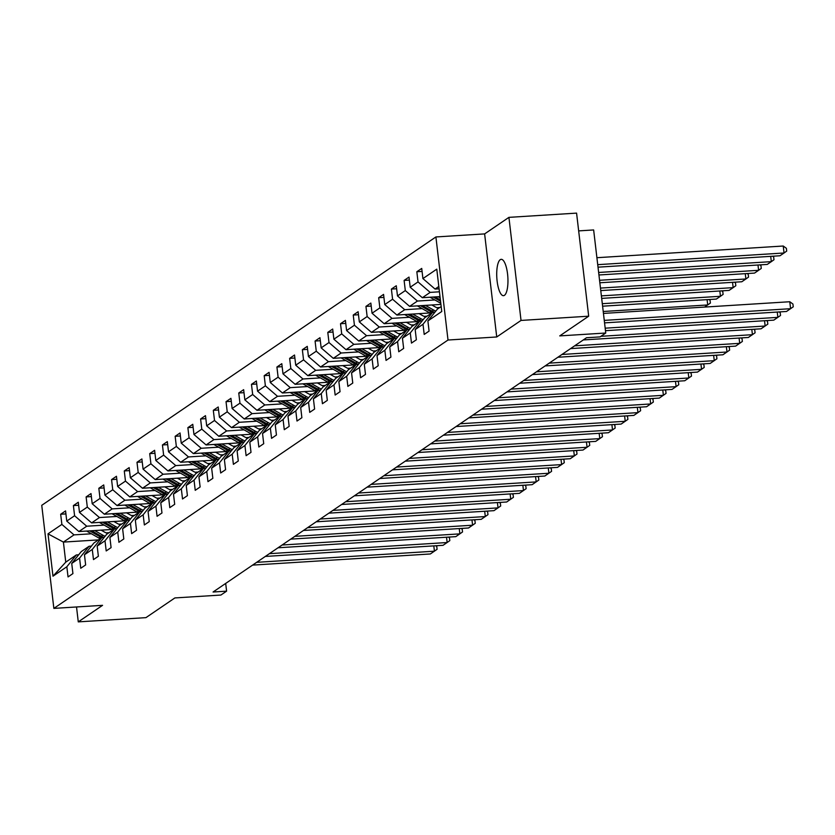 <?xml version="1.0" encoding="UTF-8"?>
<svg xmlns="http://www.w3.org/2000/svg" width="835" height="835" viewBox="0 0 835 835"><rect width="100%" height="100%" fill="white"/><g stroke="black" fill="none" stroke-linecap="round" stroke-linejoin="round"><path stroke-width="1.25" d="M504.434 295.329A18.213 5.521 -93.6 0 0 507.722 275.54A18.213 5.521 -93.6 0 0 501.198 259.33A18.213 5.521 -93.6 0 0 500.238 259.675A18.213 5.521 -93.6 0 0 496.95 279.454A18.213 5.521 -93.6 0 0 503.474 295.673A18.213 5.521 -93.6 0 0 504.434 295.329M435.901 236.952L41.75 505.321L53.858 608.391L448.009 340.022L435.901 236.952L484.624 233.904L496.731 336.975L521.03 320.431L508.922 217.361L484.624 233.904M508.922 217.361L576.578 213.123L588.685 316.194L559.742 335.9L605.751 333.019L593.643 229.949L578.665 230.888M76.528 606.962L78.271 621.877L145.937 617.639L174.88 597.933L220.889 595.052L226.598 591.159L225.69 583.414M521.03 320.431L588.685 316.194M98.446 539.901L63.408 542.092L65.756 562.153L76.361 554.931L66.842 566.756L68.042 576.922L72.927 573.593L71.737 563.427L79.565 558.093L80.755 568.259L85.65 564.93L84.46 554.764L92.278 549.43L93.478 559.596L98.373 556.267L97.173 546.1L105.001 540.777L106.202 550.943L111.086 547.614L109.896 537.437L117.725 532.114L118.914 542.28L123.81 538.951L122.62 528.785L130.448 523.451L131.638 533.617L136.533 530.288L135.333 520.121L143.161 514.788L144.361 524.954L149.246 521.625L148.056 511.458L155.884 506.135L157.074 516.301L161.969 512.972L160.779 502.795L168.607 497.472L169.797 507.638L174.692 504.309L173.492 494.143L181.32 488.809L182.521 498.975L187.405 495.646L186.215 485.479L194.044 480.146L195.233 490.322L200.129 486.982L198.939 476.816L206.767 471.493L207.957 481.659L212.852 478.33L211.652 468.153L219.48 462.83L220.68 472.996L225.565 469.667L224.375 459.5L232.203 454.167L233.393 464.333L238.288 461.003L237.098 450.837L244.926 445.504L246.116 455.68L251.011 452.34L249.811 442.174L257.639 436.851L258.84 447.017L263.724 443.688L262.534 433.522L270.363 428.188L271.552 438.354L276.448 435.025L275.258 424.858L283.086 419.525L284.276 429.691L289.171 426.361L287.971 416.195L295.799 410.862L296.999 421.038L301.884 417.709L300.694 407.532L308.522 402.209L309.712 412.375L314.607 409.046L313.417 398.88L321.245 393.546L322.435 403.712L327.33 400.382L326.13 390.216L333.958 384.883L335.159 395.049L340.054 391.719L338.853 381.553L346.682 376.23L347.871 386.396L352.767 383.067L351.577 372.89L359.405 367.567L360.595 377.733L365.49 374.404L364.29 364.237L372.118 358.904L373.318 369.07L378.213 365.74L377.013 355.574L384.841 350.241L386.041 360.407L390.926 357.077L389.736 346.911L397.564 341.588L398.754 351.754L403.649 348.425L402.449 338.248L410.277 332.925L411.478 343.091L416.373 339.761L415.172 329.595L423.001 324.262L424.201 334.428L429.086 331.098L427.896 320.932L441.757 311.497L436.778 269.152L422.917 278.587L421.727 268.421L416.832 271.751L422.082 271.427M66.842 566.756L52.981 576.192L48.012 533.847L61.873 524.411L60.673 514.245L65.923 513.911M416.832 271.751L418.032 281.917L410.204 287.25L409.004 277.084L404.109 280.414L405.309 290.58L397.481 295.914L396.281 285.747L391.396 289.077L392.586 299.243L384.758 304.566L383.568 294.4L378.673 297.73L379.873 307.906L372.045 313.229L370.844 303.063L365.949 306.393L367.149 316.559L359.321 321.892L358.121 311.726L353.236 315.056L354.426 325.222L346.598 330.556L345.408 320.389L340.513 323.719L341.703 333.885L333.885 339.208L332.685 329.042L327.79 332.372L328.99 342.548L321.162 347.871L319.962 337.705L315.077 341.035L316.267 351.201L308.439 356.535L307.249 346.368L302.353 349.698L303.543 359.864L295.726 365.198L294.525 355.021L289.63 358.361L290.83 368.527L283.002 373.85L281.802 363.684L276.917 367.014L278.107 377.18L270.279 382.514L269.089 372.347L264.194 375.677L265.384 385.843L257.556 391.177L256.366 381.01L251.471 384.34L252.671 394.506L244.843 399.84L243.643 389.663L238.758 393.003L239.948 403.169L232.12 408.492L230.93 398.326L226.034 401.656L227.224 411.822L219.396 417.156L218.206 406.989L213.311 410.319L214.512 420.485L206.683 425.819L205.483 415.653L200.598 418.982L201.788 429.148L193.96 434.482L192.77 424.305L187.875 427.635L189.065 437.811L181.237 443.135L180.047 432.968L175.152 436.298L176.352 446.464L168.524 451.798L167.324 441.631L162.439 444.961L163.629 455.127L155.801 460.461L154.611 450.295L149.715 453.624L150.905 463.79L143.077 469.113L141.887 458.947L136.992 462.277L138.192 472.453L130.364 477.777L129.164 467.61L124.279 470.94L125.469 481.106L117.641 486.44L116.451 476.274L111.556 479.603L112.746 489.769L104.918 495.103L103.728 484.937L98.833 488.266L100.033 498.432L92.205 503.755L91.005 493.589L86.12 496.919L87.31 507.095L79.482 512.419L78.292 502.252L73.396 505.582L74.586 515.748L66.758 521.082L65.568 510.916L60.673 514.245M605.751 333.019L600.041 336.902L586.514 337.747L213.071 592.015L226.598 591.159M71.737 563.427L81.256 551.601L89.084 546.267L91.412 546.121M111.838 529.484L78.897 531.54L86.725 526.217L104.145 525.121M121.764 524.025L118.81 524.203M89.084 546.267L79.565 558.093M66.758 521.082L78.897 531.54M74.586 515.748L86.725 526.217M84.46 554.764L93.969 542.938L101.797 537.615L104.124 537.469M124.551 520.821L91.62 522.887L99.448 517.554L116.869 516.458M134.487 515.362L131.523 515.55M101.797 537.615L92.278 549.43M79.482 512.419L91.62 522.887M87.31 507.095L99.448 517.554M97.173 546.1L106.692 534.285L114.52 528.952L116.848 528.805M137.274 512.158L104.333 514.224L112.161 508.891L129.592 507.805M147.2 506.699L144.246 506.887M114.52 528.952L105.001 540.777M92.205 503.755L104.333 514.224M100.033 498.432L112.161 508.891M109.896 537.437L119.415 525.622L127.244 520.288L129.571 520.142M149.997 503.505L117.057 505.561L124.885 500.238L142.315 499.142M159.923 498.036L156.97 498.224M127.244 520.288L117.725 532.114M104.918 495.103L117.057 505.561M112.746 489.769L124.885 500.238M122.62 528.785L132.128 516.959L139.956 511.625L142.284 511.49M162.71 494.842L129.78 496.898L137.608 491.575L155.028 490.479M172.647 489.383L169.682 489.56M139.956 511.625L130.448 523.451M117.641 486.44L129.78 496.898M125.469 481.106L137.608 491.575M135.333 520.121L144.852 508.296L152.68 502.973L155.007 502.827M175.434 486.179L142.493 488.245L150.321 482.912L167.751 481.826M185.36 480.72L182.406 480.908M152.68 502.973L143.161 514.788M130.364 477.777L142.493 488.245M138.192 472.453L150.321 482.912M148.056 511.458L157.575 499.643L165.403 494.31L167.731 494.163M188.157 477.516L155.216 479.582L163.044 474.249L180.475 473.163M198.083 472.057L195.129 472.245M165.403 494.31L155.884 506.135M143.077 469.113L155.216 479.582M150.905 463.79L163.044 474.249M160.779 502.795L170.288 490.98L178.116 485.646L180.444 485.5M200.87 468.863L167.939 470.919L175.768 465.596L193.188 464.5M210.806 463.394L207.842 463.582M178.116 485.646L168.607 497.472M155.801 460.461L167.939 470.919M163.629 455.127L175.768 465.596M173.492 494.143L183.011 482.317L190.839 476.994L193.167 476.848M213.593 460.2L180.652 462.266L188.48 456.933L205.911 455.837M223.519 454.741L220.565 454.918M190.839 476.994L181.32 488.809M168.524 451.798L180.652 462.266M176.352 446.464L188.48 456.933M186.215 485.479L195.734 473.654L203.563 468.331L205.89 468.184M226.316 451.537L193.376 453.603L201.204 448.27L218.634 447.184M236.242 446.078L233.289 446.266M203.563 468.331L194.044 480.146M181.237 443.135L193.376 453.603M189.065 437.811L201.204 448.27M198.939 476.816L208.447 465.001L216.275 459.667L218.603 459.521M239.029 442.874L206.099 444.94L213.927 439.607L231.347 438.521M248.966 437.415L246.001 437.603M216.275 459.667L206.767 471.493M193.96 434.482L206.099 444.94M201.788 429.148L213.927 439.607M211.652 468.153L221.171 456.338L228.999 451.004L231.326 450.858M251.752 434.221L218.812 436.277L226.64 430.954L244.07 429.858M261.679 428.752L258.725 428.939M228.999 451.004L219.48 462.83M206.683 425.819L218.812 436.277M214.512 420.485L226.64 430.954M224.375 459.5L233.894 447.675L241.722 442.352L244.05 442.206M264.476 425.558L231.535 427.624L239.363 422.291L256.794 421.195M274.402 420.099L271.448 420.276M241.722 442.352L232.203 454.167M219.396 417.156L231.535 427.624M227.224 411.822L239.363 422.291M237.098 450.837L246.607 439.012L254.435 433.689L256.762 433.542M277.189 416.895L244.258 418.961L252.087 413.628L269.507 412.542M287.125 411.436L284.161 411.624M254.435 433.689L244.926 445.504M232.12 408.492L244.258 418.961M239.948 403.169L252.087 413.628M249.811 442.174L259.33 430.359L267.158 425.025L269.486 424.879M289.912 408.231L256.971 410.298L264.799 404.975L282.23 403.879M299.838 402.773L296.884 402.961M267.158 425.025L257.639 436.851M244.843 399.84L256.971 410.298M252.671 394.506L264.799 404.975M262.534 433.522L272.053 421.696L279.882 416.362L282.209 416.216M302.635 399.579L269.695 401.635L277.523 396.312L294.953 395.216M312.561 394.11L309.608 394.297M279.882 416.362L270.363 428.188M257.556 391.177L269.695 401.635M265.384 385.843L277.523 396.312M275.258 424.858L284.766 413.033L292.594 407.71L294.932 407.563M315.348 390.916L282.418 392.982L290.246 387.649L307.666 386.553M325.285 385.457L322.32 385.634M292.594 407.71L283.086 419.525M270.279 382.514L282.418 392.982M278.107 377.18L290.246 387.649M287.971 416.195L297.49 404.38L305.318 399.046L307.645 398.9M328.071 382.253L295.131 384.319L302.959 378.986L320.389 377.9M337.998 376.794L335.044 376.982M305.318 399.046L295.799 410.862M283.002 373.85L295.131 384.319M290.83 368.527L302.959 378.986M300.694 407.532L310.213 395.717L318.041 390.383L320.369 390.237M340.795 373.589L307.854 375.656L315.682 370.333L333.113 369.237M350.721 368.131L347.767 368.318M318.041 390.383L308.522 402.209M295.726 365.198L307.854 375.656M303.543 359.864L315.682 370.333M313.417 398.88L322.936 387.054L330.754 381.72L333.092 381.574M353.508 364.937L320.577 366.993L328.405 361.67L345.826 360.574M363.444 359.478L360.48 359.655M330.754 381.72L321.245 393.546M308.439 356.535L320.577 366.993M316.267 351.201L328.405 361.67M326.13 390.216L335.649 378.391L343.477 373.068L345.805 372.921M366.231 356.274L333.29 358.34L341.118 353.007L358.549 351.921M376.157 350.815L373.203 351.003M343.477 373.068L333.958 384.883M321.162 347.871L333.29 358.34M328.99 342.548L341.118 353.007M338.853 381.553L348.372 369.738L356.201 364.404L358.528 364.258M378.954 347.611L346.014 349.677L353.842 344.344L371.272 343.258M388.88 342.152L385.927 342.34M356.201 364.404L346.682 376.23M333.885 339.208L346.014 349.677M341.703 333.885L353.842 344.344M351.577 372.89L361.096 361.075L368.924 355.741L371.251 355.595M391.678 338.958L358.737 341.014L366.565 335.691L383.985 334.595M401.604 333.489L398.639 333.676M368.924 355.741L359.405 367.567M346.598 330.556L358.737 341.014M354.426 325.222L366.565 335.691M364.29 364.237L373.809 352.412L381.637 347.089L383.964 346.942M404.39 330.295L371.46 332.361L379.278 327.028L396.708 325.932M414.317 324.836L411.363 325.013M381.637 347.089L372.118 358.904M359.321 321.892L371.46 332.361M367.149 316.559L379.278 327.028M377.013 355.574L386.532 343.749L394.36 338.425L396.688 338.279M417.114 321.632L384.173 323.698L392.001 318.365L409.432 317.279M427.04 316.173L424.086 316.361M394.36 338.425L384.841 350.241M372.045 313.229L384.173 323.698M379.873 307.906L392.001 318.365M389.736 346.911L399.255 335.096L407.083 329.762L409.411 329.616M429.837 312.968L396.896 315.035L404.724 309.702L422.145 308.616M439.763 307.51L436.799 307.697M407.083 329.762L397.564 341.588M384.758 304.566L396.896 315.035M392.586 299.243L404.724 309.702M402.449 338.248L411.968 326.433L419.796 321.099L422.124 320.953M440.922 304.41L409.62 306.372L417.437 301.049L434.868 299.953M419.796 321.099L410.277 332.925M397.481 295.914L409.62 306.372M405.309 290.58L417.437 301.049M415.172 329.595L424.691 317.77L432.52 312.447L434.847 312.3M440.003 296.613L422.333 297.719L430.161 292.386L439.44 291.801M432.52 312.447L423.001 324.262M410.204 287.25L422.333 297.719M418.032 281.917L430.161 292.386M427.896 320.932L437.415 309.107L441.172 306.549M439.085 288.806L435.056 289.056L438.813 286.488M422.917 278.587L435.056 289.056M496.731 336.975L448.009 340.022M78.271 621.877L102.569 605.333L53.858 608.391M76.361 554.931L78.688 554.784M109.041 532.678L106.087 532.866M91.432 533.784L74.002 534.88L63.408 542.092L48.012 533.847M65.756 562.153L52.981 576.192M61.873 524.411L74.002 534.88M404.109 280.414L409.359 280.09M391.396 289.077L396.635 288.743M378.673 297.73L383.923 297.406M365.949 306.393L371.199 306.069M353.236 315.056L358.476 314.722M340.513 323.719L345.763 323.385M327.79 332.372L333.04 332.048M315.077 341.035L320.316 340.711M302.353 349.698L307.604 349.364M289.63 358.361L294.88 358.027M276.917 367.014L282.157 366.69M264.194 375.677L269.444 375.353M251.471 384.34L256.721 384.006M238.758 393.003L243.997 392.669M226.034 401.656L231.274 401.332M213.311 410.319L218.561 409.995M200.598 418.982L205.838 418.648M187.875 427.635L193.115 427.311M175.152 436.298L180.402 435.974M162.439 444.961L167.678 444.627M149.715 453.624L154.955 453.29M136.992 462.277L142.242 461.953M124.279 470.94L129.519 470.616M111.556 479.603L116.796 479.269M98.833 488.266L104.083 487.932M86.12 496.919L91.359 496.595M73.396 505.582L78.636 505.258M604.269 320.379L790.588 308.7L789.774 301.738L603.454 313.417M604.561 322.874L786.507 311.476L793.25 306.81L792.926 304.023L789.774 301.738M597.724 264.664L784.044 252.995L779.963 255.771L598.017 267.169M783.23 246.022L786.382 248.308L786.706 251.095L784.044 252.995L783.23 246.022L596.91 257.702M605.187 328.186L777.865 317.363L777.249 312.06M605.479 330.681L773.794 320.139L780.527 315.473L780.203 312.687L779.17 311.935M600.908 336.317L765.152 326.026L764.526 320.723M583.3 339.939L761.071 328.802L767.814 324.126L767.48 321.35L766.457 320.598M430.077 297.229A7.536 7.077 55.8 0 0 430.307 297.364L440.796 303.314M598.643 272.471L771.321 261.647L767.25 264.424L598.935 274.976M438.145 296.728L440.149 297.865M772.625 256.23L773.659 256.971L773.982 259.758L771.321 261.647L770.705 256.345M433.135 297.041L440.556 301.247M440.4 299.932L435.077 296.916M417.354 305.892A7.536 7.077 55.8 0 0 417.594 306.027L429.524 312.801A21.773 20.416 55.8 0 0 430.923 313.532M599.561 280.278L758.608 270.31L754.527 273.087L599.854 282.773M425.422 305.38L433.605 310.025A21.773 20.416 55.8 0 0 435.797 311.111M759.913 264.883L760.935 265.634L761.269 268.421L758.608 270.31L757.982 265.008M431.841 304.984L435.181 306.873A18.067 16.95 55.8 0 0 438.521 308.355M420.423 305.693L431.079 311.747A21.773 20.416 55.8 0 0 432.467 312.478M434.586 312.311A21.773 20.416 -124.2 0 1 432.05 311.079L422.353 305.579M574.657 345.826L752.429 334.689L751.803 329.376M570.576 348.602L748.348 337.465L755.091 332.789L754.767 330.002L753.734 329.261M561.934 354.478L739.706 343.342L739.09 338.039M557.864 357.255L735.635 346.118L742.367 341.452L742.044 338.666L741.01 337.924M549.221 363.142L726.993 352.005L726.366 346.702M545.14 365.918L722.912 354.781L729.654 350.115L729.32 347.329L728.297 346.577M404.641 314.555A7.536 7.077 55.8 0 0 404.871 314.691L416.801 321.465A21.773 20.416 55.8 0 0 418.199 322.185M600.469 288.085L745.885 278.973L741.804 281.75L600.772 290.58M412.709 314.043L420.882 318.688A21.773 20.416 55.8 0 0 423.074 319.774M747.189 273.546L748.223 274.287L748.546 277.074L745.885 278.973L745.258 273.671M419.118 313.647L422.458 315.536A18.067 16.95 55.8 0 0 425.798 317.018M407.699 314.357L418.356 320.41A21.773 20.416 55.8 0 0 419.755 321.131M421.863 320.974A21.773 20.416 -124.2 0 1 419.337 319.742L409.641 314.242M391.918 323.208A7.536 7.077 55.8 0 0 392.147 323.343L404.088 330.117A21.773 20.416 55.8 0 0 405.486 330.848M601.388 295.882L733.161 287.637L729.091 290.403L601.68 298.387M399.986 322.707L408.158 327.341A21.773 20.416 55.8 0 0 410.361 328.437M734.466 282.209L735.499 282.95L735.823 285.737L733.161 287.637L732.545 282.324M406.405 322.3L409.734 324.199A18.067 16.95 55.8 0 0 413.085 325.671M394.976 323.02L405.633 329.063A21.773 20.416 55.8 0 0 407.031 329.794M409.15 329.637A21.773 20.416 -124.2 0 1 406.614 328.405L396.917 322.894M379.194 331.871A7.536 7.077 55.8 0 0 379.434 332.006L391.364 338.78A21.773 20.416 55.8 0 0 392.763 339.511M602.306 303.689L720.448 296.289L716.367 299.066L602.599 306.195M387.263 331.37L395.446 336.004A21.773 20.416 55.8 0 0 397.637 337.1M721.753 290.862L722.776 291.613L723.11 294.4L720.448 296.289L719.822 290.987M393.682 330.963L397.011 332.862A18.067 16.95 55.8 0 0 400.362 334.334M382.263 331.683L392.909 337.726A21.773 20.416 55.8 0 0 394.308 338.457M396.427 338.29A21.773 20.416 -124.2 0 1 393.89 337.058L384.194 331.558M366.481 340.534A7.536 7.077 55.8 0 0 366.711 340.67L378.641 347.443A21.773 20.416 55.8 0 0 380.04 348.174M374.55 340.022L382.722 344.667A21.773 20.416 55.8 0 0 384.914 345.753M603.225 311.497L707.725 304.952L707.099 299.65M380.958 339.626L384.298 341.515A18.067 16.95 55.8 0 0 387.638 342.997M369.54 340.336L380.196 346.389A21.773 20.416 55.8 0 0 381.595 347.12M383.703 346.953A21.773 20.416 -124.2 0 1 381.177 345.721L371.481 340.221M704.604 307.071L710.387 303.063L710.063 300.276L709.03 299.525M353.758 349.197A7.536 7.077 55.8 0 0 353.988 349.333L365.928 356.107A21.773 20.416 55.8 0 0 367.327 356.827M361.826 348.686L369.999 353.33A21.773 20.416 55.8 0 0 372.201 354.416M368.245 348.289L371.575 350.178A18.067 16.95 55.8 0 0 374.925 351.66M356.816 348.999L367.473 355.052A21.773 20.416 55.8 0 0 368.872 355.773M370.99 355.616A21.773 20.416 -124.2 0 1 368.454 354.384L358.758 348.884M341.035 357.85A7.536 7.077 55.8 0 0 341.264 357.985L353.205 364.759A21.773 20.416 55.8 0 0 354.604 365.49M349.103 357.349L357.286 361.983A21.773 20.416 55.8 0 0 359.478 363.079M355.522 356.942L358.852 358.841A18.067 16.95 55.8 0 0 362.202 360.313M344.103 357.662L354.75 363.705A21.773 20.416 55.8 0 0 356.148 364.436M358.267 364.279A21.773 20.416 -124.2 0 1 355.731 363.037L346.034 357.537M328.322 366.513A7.536 7.077 55.8 0 0 328.552 366.648L340.482 373.422A21.773 20.416 55.8 0 0 341.88 374.153M336.39 366.012L344.563 370.646A21.773 20.416 55.8 0 0 346.755 371.742M342.799 365.605L346.139 367.494A18.067 16.95 55.8 0 0 349.479 368.976M331.38 366.325L342.037 372.368A21.773 20.416 55.8 0 0 343.435 373.099M345.544 372.932A21.773 20.416 -124.2 0 1 343.018 371.7L333.322 366.2M315.599 375.176A7.536 7.077 55.8 0 0 315.828 375.312L327.769 382.086A21.773 20.416 55.8 0 0 329.167 382.816M323.667 374.664L331.839 379.309A21.773 20.416 55.8 0 0 334.042 380.395M330.075 374.268L333.416 376.157A18.067 16.95 55.8 0 0 336.766 377.639M318.657 374.978L329.314 381.031A21.773 20.416 55.8 0 0 330.712 381.762M332.831 381.595A21.773 20.416 -124.2 0 1 330.295 380.363L320.598 374.863M302.875 383.829A7.536 7.077 55.8 0 0 303.105 383.975L315.045 390.749A21.773 20.416 55.8 0 0 316.444 391.469M310.944 383.328L319.127 387.972A21.773 20.416 55.8 0 0 321.318 389.058M317.363 382.931L320.692 384.82A18.067 16.95 55.8 0 0 324.043 386.302M305.944 383.641L316.59 389.684A21.773 20.416 55.8 0 0 317.989 390.415M320.108 390.258A21.773 20.416 -124.2 0 1 317.571 389.026L307.875 383.515M290.162 392.492A7.536 7.077 55.8 0 0 290.392 392.627L302.322 399.401A21.773 20.416 55.8 0 0 303.721 400.132M298.231 391.991L306.403 396.625A21.773 20.416 55.8 0 0 308.595 397.721M304.639 391.584L307.979 393.483A18.067 16.95 55.8 0 0 311.319 394.955M293.221 392.304L303.877 398.347A21.773 20.416 55.8 0 0 305.276 399.078M307.384 398.921A21.773 20.416 -124.2 0 1 304.848 397.679L295.162 392.179M277.439 401.155A7.536 7.077 55.8 0 0 277.669 401.291L289.609 408.064A21.773 20.416 55.8 0 0 290.998 408.795M285.507 400.654L293.68 405.288A21.773 20.416 55.8 0 0 295.882 406.384M291.916 400.247L295.256 402.136A18.067 16.95 55.8 0 0 298.606 403.618M280.497 400.967L291.154 407.01A21.773 20.416 55.8 0 0 292.553 407.741M294.671 407.574A21.773 20.416 -124.2 0 1 292.135 406.342L282.439 400.842M264.716 409.818A7.536 7.077 55.8 0 0 264.945 409.954L276.886 416.728A21.773 20.416 55.8 0 0 278.285 417.458M272.784 409.307L280.967 413.951A21.773 20.416 55.8 0 0 283.159 415.037M279.203 408.91L282.533 410.799A18.067 16.95 55.8 0 0 285.883 412.281M267.784 409.62L278.431 415.673A21.773 20.416 55.8 0 0 279.829 416.404M281.948 416.237A21.773 20.416 -124.2 0 1 279.412 415.005L269.715 409.505M252.003 418.471A7.536 7.077 55.8 0 0 252.233 418.606L264.163 425.38A21.773 20.416 55.8 0 0 265.561 426.111M260.071 417.97L268.244 422.614A21.773 20.416 55.8 0 0 270.436 423.7M266.48 417.563L269.82 419.462A18.067 16.95 55.8 0 0 273.16 420.944M255.061 418.283L265.718 424.326A21.773 20.416 55.8 0 0 267.116 425.057M269.225 424.9A21.773 20.416 -124.2 0 1 266.689 423.669L257.003 418.158M239.28 427.134A7.536 7.077 55.8 0 0 239.509 427.269L251.45 434.043A21.773 20.416 55.8 0 0 252.838 434.774M247.348 426.633L255.52 431.267A21.773 20.416 55.8 0 0 257.723 432.363M253.756 426.226L257.096 428.125A18.067 16.95 55.8 0 0 260.447 429.597M242.338 426.946L252.995 432.989A21.773 20.416 55.8 0 0 254.393 433.72M256.512 433.553A21.773 20.416 -124.2 0 1 253.976 432.321L244.279 426.821M226.556 435.797A7.536 7.077 55.8 0 0 226.786 435.933L238.726 442.707A21.773 20.416 55.8 0 0 240.125 443.437M234.625 435.286L242.808 439.93A21.773 20.416 55.8 0 0 244.999 441.016M241.044 434.889L244.373 436.778A18.067 16.95 55.8 0 0 247.724 438.26M229.625 435.599L240.271 441.652A21.773 20.416 55.8 0 0 241.67 442.383M243.789 442.216A21.773 20.416 -124.2 0 1 241.252 440.984L231.556 435.484M213.843 444.46A7.536 7.077 55.8 0 0 214.073 444.596L226.003 451.37A21.773 20.416 55.8 0 0 227.402 452.1M221.912 443.949L230.084 448.593A21.773 20.416 55.8 0 0 232.276 449.679M228.32 443.552L231.66 445.441A18.067 16.95 55.8 0 0 235 446.923M216.902 444.262L227.558 450.315A21.773 20.416 55.8 0 0 228.957 451.036M231.065 450.879A21.773 20.416 -124.2 0 1 228.529 449.647L218.843 444.147M201.12 453.113A7.536 7.077 55.8 0 0 201.35 453.248L213.29 460.022A21.773 20.416 55.8 0 0 214.678 460.753M209.188 452.612L217.361 457.246A21.773 20.416 55.8 0 0 219.563 458.342M215.597 452.205L218.937 454.104A18.067 16.95 55.8 0 0 222.287 455.576M204.178 452.925L214.835 458.968A21.773 20.416 55.8 0 0 216.234 459.699M218.352 459.542A21.773 20.416 -124.2 0 1 215.816 458.311L206.12 452.8M188.397 461.776A7.536 7.077 55.8 0 0 188.626 461.912L200.567 468.685A21.773 20.416 55.8 0 0 201.966 469.416M196.465 461.275L204.638 465.909A21.773 20.416 55.8 0 0 206.84 467.005M202.884 460.868L206.214 462.767A18.067 16.95 55.8 0 0 209.564 464.239M191.455 461.588L202.112 467.631A21.773 20.416 55.8 0 0 203.51 468.362M205.629 468.195A21.773 20.416 -124.2 0 1 203.093 466.963L193.396 461.463M175.684 470.439A7.536 7.077 55.8 0 0 175.914 470.575L187.844 477.349A21.773 20.416 55.8 0 0 189.242 478.079M183.752 469.928L191.925 474.572A21.773 20.416 55.8 0 0 194.117 475.658M190.161 469.531L193.501 471.42A18.067 16.95 55.8 0 0 196.841 472.902M178.742 470.241L189.399 476.294A21.773 20.416 55.8 0 0 190.787 477.025M192.906 476.858A21.773 20.416 -124.2 0 1 190.37 475.626L180.673 470.126M536.498 371.805L714.269 360.668L713.643 355.366M532.417 374.581L710.188 363.444L716.931 358.768L716.607 355.981L715.574 355.24M523.775 380.468L701.546 369.331L700.93 364.018M519.704 383.244L697.476 372.097L704.208 367.431L703.884 364.644L702.851 363.903M511.062 389.12L688.833 377.984L688.207 372.681M506.981 391.897L684.752 380.76L691.495 376.094L691.161 373.308L690.138 372.556M498.338 397.784L676.11 386.647L675.484 381.344M494.257 400.56L672.029 389.423L678.772 384.758L678.448 381.971L677.415 381.219M485.615 406.447L663.387 395.31L662.771 390.008M481.544 409.223L659.316 398.086L666.048 393.41L665.725 390.623L664.691 389.882M472.902 415.11L650.674 403.963L650.047 398.66M468.821 417.876L646.593 406.739L653.335 402.073L653.001 399.287L651.978 398.545M460.179 423.762L637.95 412.626L637.324 407.323M456.098 426.539L633.869 415.402L640.612 410.736L640.288 407.95L639.255 407.198M447.456 432.426L625.227 421.289L624.611 415.987M443.385 435.202L621.156 424.065L627.889 419.4L627.565 416.613L626.532 415.861M434.743 441.089L612.514 429.952L611.888 424.639M430.662 443.865L608.433 432.728L615.176 428.052L614.842 425.265L613.819 424.524M422.019 449.741L599.791 438.605L599.165 433.302M417.938 452.518L595.71 441.381L602.452 436.715L602.118 433.929L601.096 433.188M409.296 458.405L587.068 447.268L586.441 441.965M405.226 461.181L582.997 450.044L589.729 445.379L589.406 442.592L588.372 441.84M396.583 467.068L574.344 455.931L573.728 450.629M392.502 469.844L570.274 458.707L577.006 454.031L576.682 451.255L575.659 450.503M383.86 475.731L561.631 464.594L561.005 459.281M379.779 478.507L557.55 467.37L564.293 462.694L563.959 459.908L562.936 459.166M371.137 484.383L548.908 473.247L548.282 467.944M367.066 487.16L544.837 476.023L551.57 471.358L551.246 468.571L550.213 467.83M358.424 493.047L536.185 481.91L535.569 476.608M354.343 495.823L532.114 484.686L538.846 480.021L538.523 477.234L537.5 476.482M345.7 501.71L523.472 490.573L522.846 485.271M341.619 504.486L519.391 493.349L526.133 488.673L525.799 485.897L524.777 485.145M332.977 510.373L510.749 499.236L510.122 493.923M328.906 513.149L506.678 502.002L513.41 497.336L513.087 494.55L512.053 493.809M320.264 519.026L498.025 507.889L497.409 502.586M316.183 521.802L493.955 510.665L500.687 506L500.363 503.213L499.33 502.472M162.961 479.102A7.536 7.077 55.8 0 0 163.19 479.238L175.131 486.012A21.773 20.416 55.8 0 0 176.519 486.732M171.029 478.591L179.201 483.235A21.773 20.416 55.8 0 0 181.393 484.321M177.438 478.194L180.777 480.083A18.067 16.95 55.8 0 0 184.128 481.565M166.019 478.904L176.676 484.958A21.773 20.416 55.8 0 0 178.074 485.678M180.193 485.521A21.773 20.416 -124.2 0 1 177.657 484.29L167.96 478.789M150.237 487.755A7.536 7.077 55.8 0 0 150.467 487.89L162.407 494.664A21.773 20.416 55.8 0 0 163.806 495.395M158.306 487.254L166.478 491.888A21.773 20.416 55.8 0 0 168.68 492.984M164.725 486.847L168.054 488.746A18.067 16.95 55.8 0 0 171.405 490.218M153.296 487.567L163.952 493.61A21.773 20.416 55.8 0 0 165.351 494.341M167.47 494.184A21.773 20.416 -124.2 0 1 164.933 492.942L155.237 487.442M307.541 527.689L485.312 516.552L484.686 511.25M303.46 530.465L481.231 519.328L487.974 514.663L487.64 511.876L486.617 511.124M137.524 496.418A7.536 7.077 55.8 0 0 137.754 496.554L149.684 503.328A21.773 20.416 55.8 0 0 151.083 504.058M145.582 495.917L153.765 500.551A21.773 20.416 55.8 0 0 155.957 501.647M152.001 495.51L155.341 497.399A18.067 16.95 55.8 0 0 158.681 498.881M140.583 496.23L151.239 502.273A21.773 20.416 55.8 0 0 152.628 503.004M154.746 502.837A21.773 20.416 -124.2 0 1 152.21 501.605L142.514 496.105M294.818 536.352L472.589 525.215L471.963 519.913M290.747 539.128L468.508 527.991L475.251 523.315L474.927 520.529L473.894 519.788M124.801 505.081A7.536 7.077 55.8 0 0 125.031 505.217L136.971 511.991A21.773 20.416 55.8 0 0 138.359 512.721M132.869 504.57L141.042 509.214A21.773 20.416 55.8 0 0 143.234 510.3M139.278 504.173L142.618 506.062A18.067 16.95 55.8 0 0 145.958 507.544M127.859 504.883L138.516 510.936A21.773 20.416 55.8 0 0 139.915 511.667M142.034 511.5A21.773 20.416 -124.2 0 1 139.497 510.268L129.801 504.768M282.105 545.015L459.866 533.868L459.25 528.565M278.024 547.781L455.795 536.644L462.527 531.978L462.204 529.192L461.17 528.451M112.078 513.734A7.536 7.077 55.8 0 0 112.307 513.88L124.248 520.654A21.773 20.416 55.8 0 0 125.647 521.374M120.146 513.233L128.319 517.877A21.773 20.416 55.8 0 0 130.521 518.963M126.565 512.836L129.895 514.725A18.067 16.95 55.8 0 0 133.245 516.207M115.136 513.546L125.793 519.6A21.773 20.416 55.8 0 0 127.191 520.32M129.31 520.163A21.773 20.416 -124.2 0 1 126.774 518.932L117.077 513.421M269.381 553.668L447.153 542.531L446.527 537.229M265.3 556.444L443.072 545.307L449.814 540.642L449.48 537.855L448.458 537.103M99.365 522.397A7.536 7.077 55.8 0 0 99.595 522.533L111.525 529.307A21.773 20.416 55.8 0 0 112.923 530.037M107.423 521.896L115.606 526.53A21.773 20.416 55.8 0 0 117.798 527.626M113.842 521.489L117.182 523.388A18.067 16.95 55.8 0 0 120.522 524.86M102.423 522.209L113.08 528.252A21.773 20.416 55.8 0 0 114.468 528.983M116.587 528.826A21.773 20.416 -124.2 0 1 114.051 527.584L104.354 522.084M256.658 562.331L434.43 551.194L433.803 545.892M252.587 565.107L430.349 553.97L437.091 549.305L436.768 546.518L435.734 545.766M86.642 531.06A7.536 7.077 55.8 0 0 86.871 531.196L98.801 537.97A21.773 20.416 55.8 0 0 100.2 538.7M94.71 530.559L102.882 535.193A21.773 20.416 55.8 0 0 105.074 536.289M101.118 530.152L104.459 532.041A18.067 16.95 55.8 0 0 107.798 533.523M89.7 530.872L100.357 536.915A21.773 20.416 55.8 0 0 101.755 537.646M103.874 537.479A21.773 20.416 -124.2 0 1 101.338 536.247L91.641 530.747M431.079 311.747L429.524 312.801M433.605 310.025L432.05 311.079M418.356 320.41L416.801 321.465M420.882 318.688L419.337 319.742M405.633 329.063L404.088 330.117M408.158 327.341L406.614 328.405M392.909 337.726L391.364 338.78M395.446 336.004L393.89 337.058M380.196 346.389L378.641 347.443M382.722 344.667L381.177 345.721M367.473 355.052L365.928 356.107M369.999 353.33L368.454 354.384M354.75 363.705L353.205 364.759M357.286 361.983L355.731 363.037M342.037 372.368L340.482 373.422M344.563 370.646L343.018 371.7M329.314 381.031L327.769 382.086M331.839 379.309L330.295 380.363M316.59 389.684L315.045 390.749M319.127 387.972L317.571 389.026M303.877 398.347L302.322 399.401M306.403 396.625L304.848 397.679M291.154 407.01L289.609 408.064M293.68 405.288L292.135 406.342M278.431 415.673L276.886 416.728M280.967 413.951L279.412 415.005M265.718 424.326L264.163 425.38M268.244 422.614L266.689 423.669M252.995 432.989L251.45 434.043M255.52 431.267L253.976 432.321M240.271 441.652L238.726 442.707M242.808 439.93L241.252 440.984M227.558 450.315L226.003 451.37M230.084 448.593L228.529 449.647M214.835 458.968L213.29 460.022M217.361 457.246L215.816 458.311M202.112 467.631L200.567 468.685M204.638 465.909L203.093 466.963M189.399 476.294L187.844 477.349M191.925 474.572L190.37 475.626M176.676 484.958L175.131 486.012M179.201 483.235L177.657 484.29M163.952 493.61L162.407 494.664M166.478 491.888L164.933 492.942M151.239 502.273L149.684 503.328M153.765 500.551L152.21 501.605M138.516 510.936L136.971 511.991M141.042 509.214L139.497 510.268M125.793 519.6L124.248 520.654M128.319 517.877L126.774 518.932M113.08 528.252L111.525 529.307M115.606 526.53L114.051 527.584M100.357 536.915L98.801 537.97M102.882 535.193L101.338 536.247"/></g></svg>
